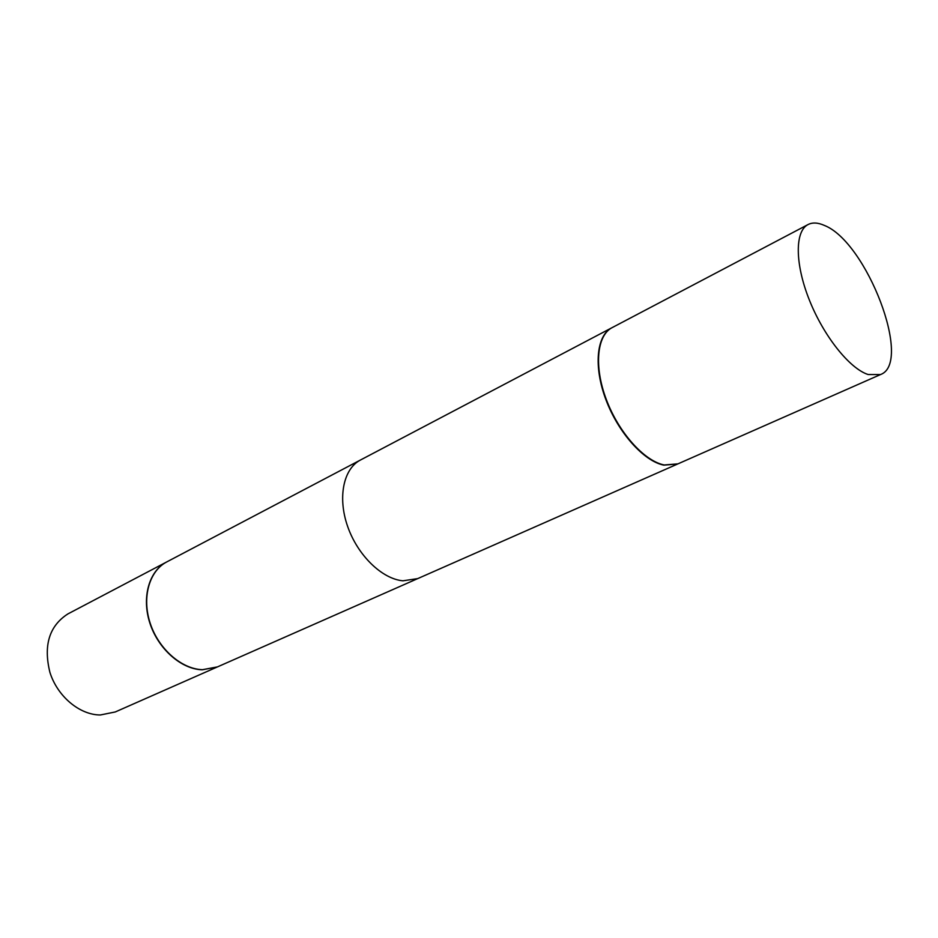 <?xml version="1.0" encoding="UTF-8"?>
<svg xmlns="http://www.w3.org/2000/svg" width="938" height="938" viewBox="0 0 938 938"><rect width="100%" height="100%" fill="white"/><g stroke="black" fill="none" stroke-linecap="round" stroke-linejoin="round"><path stroke-width="1.41" d="M166.671 561.968L67.911 613.909C49.28 625.88 43.277 645.367 49.913 672.382C57.499 696.512 79.66 714.955 100.331 714.979L115.245 711.965L217.346 666.941M166.554 562.026C149.036 571.054 141.439 597.565 149.939 623.313C158.311 649.084 181.327 669.228 202.245 669.791L217.229 667M663.811 465.142L677.553 464.04L417.715 578.605L402.941 580.81C382.012 578.969 357.624 555.331 347.611 526.359C337.469 497.398 343.484 468.719 360.462 460.019L611.775 327.808C596.474 335.57 593.426 366.594 605.901 399.658C618.259 432.735 643.831 461.226 663.811 465.142L677.553 464.04L217.464 666.895L202.479 669.685C181.55 669.122 158.534 648.979 150.174 623.207C141.673 597.447 149.259 570.937 166.776 561.909L611.775 327.808C596.474 335.57 593.426 366.594 605.901 399.658C618.259 432.735 643.831 461.226 663.811 465.142M868.142 374.532L880.489 374.567C913.12 363.041 866.606 241.676 824.279 225.39C817.948 222.564 812.543 222.271 808.064 224.545C794.826 231.17 794.838 263.648 809.306 299.89C823.646 336.121 849.652 368.669 868.142 374.532L880.489 374.567C913.12 363.041 866.606 241.676 824.279 225.39C817.948 222.564 812.543 222.271 808.064 224.545C794.826 231.17 794.838 263.648 809.306 299.89C823.646 336.121 849.652 368.669 868.142 374.532M664.198 464.967L677.94 463.864L664.198 464.967C644.218 461.05 618.646 432.547 606.3 399.471C593.813 366.395 596.861 335.37 612.162 327.608C596.861 335.37 593.813 366.395 606.3 399.471C618.646 432.547 644.218 461.05 664.198 464.967M880.489 374.567L677.94 463.864L880.489 374.567M808.064 224.545L612.162 327.608L808.064 224.545"/></g></svg>
